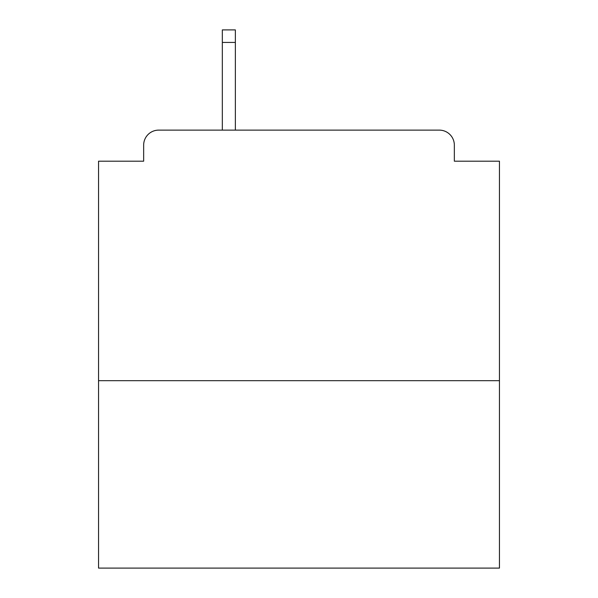 <?xml version="1.0" encoding="UTF-8"?>
<svg xmlns="http://www.w3.org/2000/svg" width="598" height="598" viewBox="0 0 598 598"><rect width="100%" height="100%" fill="white"/><g stroke="black" fill="none" stroke-linecap="round" stroke-linejoin="round"><path stroke-width="0.9" d="M499.45 380.679L499.45 161.191L454.345 161.191L454.345 145.157A15.032 15.032 0 0 0 439.313 130.125L158.687 130.125A15.032 15.032 0 0 0 143.655 145.157L143.655 161.191L98.55 161.191L98.55 568.1L499.45 568.1L499.45 380.679L98.55 380.679M143.655 145.157L143.655 161.191M439.313 130.125L377.174 130.125M220.826 130.125L158.687 130.125M454.345 161.191L454.345 145.157M235.358 42.428L222.329 42.428L222.329 29.9L235.358 29.9L235.358 130.125M222.329 42.428L222.329 130.125"/></g></svg>
